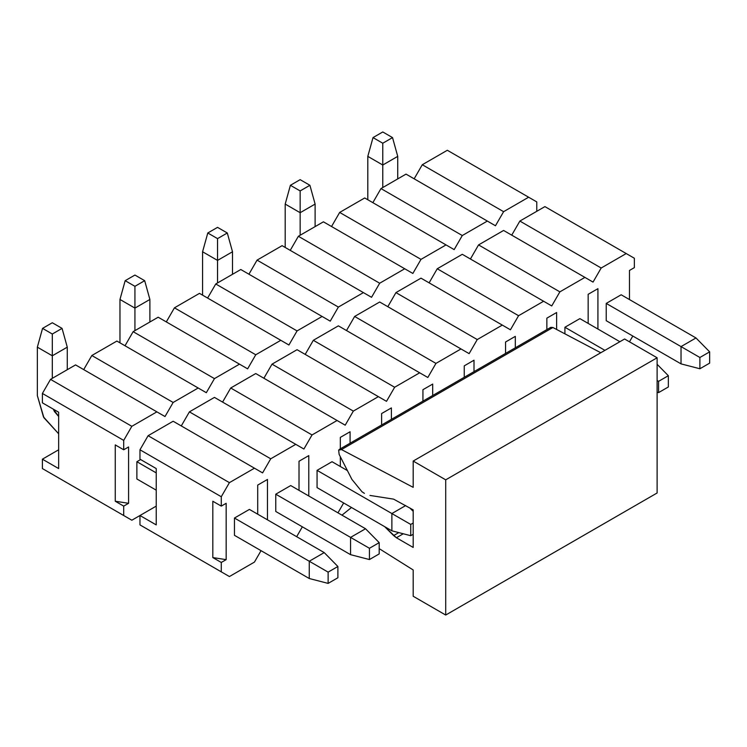 <?xml version="1.0" encoding="UTF-8"?>
<svg xmlns="http://www.w3.org/2000/svg" width="747" height="747" viewBox="0 0 747 747"><rect width="100%" height="100%" fill="white"/><g stroke="black" fill="none" stroke-linecap="round" stroke-linejoin="round"><path stroke-width="1.12" d="M634.352 258.247L634.352 267.641L634.352 258.247L626.219 253.55L601.176 268.014L593.043 282.095L584.92 277.398L559.867 291.862L551.744 305.943L543.611 301.246L518.567 315.71L510.434 329.791L502.301 325.094L477.258 339.558L469.125 353.639L460.992 348.942L435.949 363.406L427.816 377.487L419.683 372.8L394.64 387.254L386.507 401.335L378.374 396.648L353.331 411.102L345.207 425.183L337.074 420.496L312.031 434.95L303.898 449.031L295.765 444.344L270.722 458.798L262.589 472.888L254.456 468.192L229.413 482.646L221.28 496.736L221.28 506.121L226.164 503.301L226.164 559.643L221.28 562.454L221.28 571.847L229.413 576.544L254.456 562.08L261.039 550.67L254.456 562.08L229.413 576.544L221.28 571.847L221.28 562.454L226.164 559.643L212.82 557.579L221.28 562.454L212.82 557.579L226.164 559.643L226.164 503.301L221.28 506.121L221.28 496.736L139.969 449.787L139.969 459.172L156.226 468.565L156.226 524.898L139.969 515.514L139.969 524.898L229.413 576.544L139.969 524.898L139.969 515.514L156.226 506.121L139.969 515.514L156.226 524.898L156.226 468.565L139.969 459.172L139.969 449.787L148.102 435.706L173.145 421.243L262.589 472.888L270.722 458.798L189.402 411.858L214.454 397.395L189.402 411.858L181.278 425.939L189.402 411.858L270.722 458.798L295.765 444.344L214.454 397.395L303.898 449.031L312.031 434.95L230.711 388.001L255.754 373.547L230.711 388.001L222.578 402.091L230.711 388.001L312.031 434.95L337.074 420.496L255.754 373.547L345.207 425.183L353.331 411.102L272.02 364.153L297.063 349.699L272.02 364.153L263.887 378.243L272.02 364.153L353.331 411.102L378.374 396.648L297.063 349.699L386.507 401.335L394.64 387.254L313.329 340.305L338.372 325.851L313.329 340.305L305.196 354.395L313.329 340.305L394.64 387.254L419.683 372.8L338.372 325.851L427.816 377.487L435.949 363.406L354.638 316.457L379.681 302.003L354.638 316.457L346.505 330.548L354.638 316.457L435.949 363.406L460.992 348.942L379.681 302.003L469.125 353.639L477.258 339.558L395.938 292.609L420.991 278.155L395.938 292.609L387.814 306.7L395.938 292.609L477.258 339.558L502.301 325.094L420.991 278.155L510.434 329.791L518.567 315.71L437.247 268.761L462.29 254.307L437.247 268.761L429.114 282.852L437.247 268.761L518.567 315.71L543.611 301.246L462.29 254.307L551.744 305.943L559.867 291.862L478.556 244.913L503.599 230.459L478.556 244.913L470.423 258.994L478.556 244.913L559.867 291.862L584.92 277.398L503.599 230.459L593.043 282.095L601.176 268.014L519.865 221.065L544.908 206.611L519.865 221.065L511.732 235.146L519.865 221.065L601.176 268.014L626.219 253.55L544.908 206.611L634.352 258.247M296.662 536.682L302.348 526.822L296.662 536.682M337.971 512.834L343.657 502.974L337.971 512.834M629.478 341.809L632.812 336.038L629.478 341.809M629.469 299.556L629.469 270.451L634.352 267.641L629.469 270.451L629.469 299.556M257.706 514.197L257.706 485.092L267.473 479.453L267.473 519.828L267.473 479.453L257.706 485.092L257.706 514.197M234.455 535.319L234.455 518.044L249.414 509.407L234.455 518.044L234.455 535.319L309.258 578.514L328.129 583.398L337.887 577.758L337.887 566.497L328.129 572.127L328.129 583.398L328.129 572.127L337.887 566.497L324.226 552.603L309.258 561.24L328.129 572.127L309.258 561.24L309.258 578.514L234.455 535.319M299.015 490.349L299.015 461.244L308.782 455.605L308.782 495.98L308.782 455.605L299.015 461.244L299.015 490.349M275.764 511.471L275.764 494.197L290.723 485.559L275.764 494.197L275.764 511.471L350.567 554.666L350.567 537.392L369.438 548.279L369.438 559.55L379.196 553.91L379.196 542.649L369.438 548.279L379.196 542.649L379.196 553.91L369.438 559.55L350.567 554.666L369.438 559.55L369.438 548.279L350.567 537.392L365.535 528.755L379.196 542.649L365.535 528.755L350.567 537.392L275.764 494.197L350.567 537.392L350.567 554.666L275.764 511.471M340.324 466.502L340.324 456.697L340.324 466.502M340.324 448.844L340.324 437.397L350.082 431.757L350.082 443.204L350.082 431.757L340.324 437.397L340.324 448.844M317.064 487.623L317.064 470.349L332.032 461.711L317.064 470.349L317.064 487.623L391.876 530.818L410.738 535.702L413.184 534.292L410.738 535.702L410.738 524.431L410.738 535.702L391.876 530.818L317.064 487.623M381.624 424.987L381.624 413.549L391.391 407.909L391.391 419.356L391.391 407.909L381.624 413.549L381.624 424.987M422.933 401.139L422.933 389.701L432.7 384.061L432.7 395.508L432.7 384.061L422.933 389.701L422.933 401.139M464.242 377.291L464.242 365.853L474.009 360.213L474.009 371.661L474.009 360.213L464.242 365.853L464.242 377.291M505.551 353.443L505.551 342.005L515.318 336.365L515.318 347.813L515.318 336.365L505.551 342.005L505.551 353.443M546.86 329.595L546.86 318.157L556.618 312.517L556.618 329.464L556.618 312.517L546.86 318.157L546.86 329.595M588.16 323.404L588.16 294.309L597.927 288.669L597.927 329.044L597.927 288.669L588.16 294.309L588.16 323.404M564.909 333.834L564.909 327.261L579.877 318.624L564.909 327.261L564.909 333.834M606.219 320.687L606.219 303.413L621.177 294.776L606.219 303.413L606.219 320.687L681.031 363.873L681.031 346.599L699.892 357.496L699.892 368.757L709.65 363.126L709.65 351.856L699.892 357.496L709.65 351.856L709.65 363.126L699.892 368.757L681.031 363.873L699.892 368.757L699.892 357.496L681.031 346.599L695.989 337.961L709.65 351.856L695.989 337.961L681.031 346.599L606.219 303.413L681.031 346.599L681.031 363.873L606.219 320.687M212.82 501.237L212.82 557.579L212.82 501.237L221.28 506.121L212.82 501.237M173.145 421.243L148.102 435.706L229.413 482.646L254.456 468.192L173.145 421.243M139.969 449.787L221.28 496.736L229.413 482.646L148.102 435.706L139.969 449.787M624.595 338.998L657.117 357.776L657.117 492.983L657.117 357.776L624.595 338.998L413.184 461.058L624.595 338.998M550.063 328.101L552.901 327.503L600.784 352.743L552.901 327.503L550.744 327.354L339.325 449.414L341.482 449.563L552.901 327.503L341.482 449.563L413.184 487.343L413.184 461.058L445.707 479.835L657.117 357.776L445.707 479.835L445.707 615.042L657.117 492.983L445.707 615.042L413.184 596.255L413.184 569.97L379.196 548.634L413.184 569.97L413.184 596.255L445.707 615.042L445.707 479.835L413.184 461.058L413.184 487.343L341.482 449.563L338.652 450.161L339.129 454.363L338.652 450.161L339.325 449.414M341.977 515.15L351.492 507.502L341.977 515.15M384.686 526.663L393.613 535.571L398.767 532.602L393.613 535.571L396.396 537.747L403.287 533.769L396.396 537.747L413.184 547.439L413.184 509.874L393.613 499.145L369.952 495.429L393.613 499.145L413.184 509.874L413.184 547.439L396.396 537.747L384.686 526.663M364.396 493.356L361.987 491.759L351.912 479.415L339.129 454.363L351.912 479.415M337.887 577.758L328.129 583.398L309.258 578.514L309.258 561.24L324.226 552.603L337.887 566.497L337.887 577.758M156.226 490.163L136.878 478.986L156.226 490.163M67.277 347.159L67.277 369.7L67.277 347.159L62.066 328.381L52.309 322.751L42.551 328.381L52.309 322.751L62.066 328.381L52.309 334.021L62.066 328.381L67.277 347.159L52.309 355.796L37.35 347.159L37.35 395.611L43.466 416.919L58.658 433.792L43.924 417.732L37.35 395.611L37.35 347.159L42.551 328.381L52.309 334.021L52.309 355.796L67.277 347.159M249.414 509.407L324.226 552.603L249.414 509.407M136.878 461.711L156.226 472.888L136.878 461.711L140.623 459.554L136.878 461.711L136.878 478.986L136.878 461.711M234.455 518.044L309.258 561.24L234.455 518.044M58.658 416.452L53.317 409.151L54.503 411.625L58.658 416.452M52.309 378.337L52.309 355.796L52.309 378.337M52.309 355.796L52.309 334.021L42.551 328.381L37.35 347.159L52.309 355.796M413.184 523.021L410.738 524.431L413.184 523.021M413.184 511.35L409.823 507.941L413.184 511.35M405.696 505.56L391.876 513.544L410.738 524.431L391.876 513.544L391.876 530.818L391.876 513.544L405.696 505.56M149.886 299.463L149.886 322.004L149.886 299.463L144.685 280.685L134.927 275.055L125.169 280.685L134.927 275.055L144.685 280.685L134.927 286.316L144.685 280.685L149.886 299.463L134.927 308.1L119.968 299.463L119.968 342.845L119.968 299.463L125.169 280.685L134.927 286.316L134.927 308.1L149.886 299.463M332.032 461.711L347.411 470.591L332.032 461.711M317.064 470.349L391.876 513.544L317.064 470.349M134.927 330.641L134.927 308.1L134.927 330.641M134.927 308.1L134.927 286.316L125.169 280.685L119.968 299.463L134.927 308.1M232.504 251.767L232.504 274.298L232.504 251.767L227.303 232.989L217.545 227.359L207.787 232.989L217.545 227.359L227.303 232.989L217.545 238.62L227.303 232.989L232.504 251.767L217.545 260.404L202.577 251.767L202.577 295.149L202.577 251.767L207.787 232.989L217.545 238.62L217.545 260.404L232.504 251.767M217.545 282.945L217.545 260.404L217.545 282.945M217.545 260.404L217.545 238.62L207.787 232.989L202.577 251.767L217.545 260.404M315.113 204.071L315.113 226.602L315.113 204.071L309.912 185.293L300.154 179.663L290.396 185.293L300.154 179.663L309.912 185.293L300.154 190.924L309.912 185.293L315.113 204.071L300.154 212.708L285.195 204.071L285.195 247.453L285.195 204.071L290.396 185.293L300.154 190.924L300.154 212.708L315.113 204.071M300.154 235.24L300.154 212.708L300.154 235.24M300.154 212.708L300.154 190.924L290.396 185.293L285.195 204.071L300.154 212.708M658.583 381.343L658.583 392.605L668.341 386.974L668.341 375.704L658.583 381.343L668.341 375.704L657.117 364.293L668.341 375.704L668.341 386.974L658.583 392.605L658.583 381.343L657.117 380.494L658.583 381.343M657.117 392.231L658.583 392.605L657.117 392.231M397.731 156.375L397.731 178.906L397.731 156.375L392.53 137.597L382.772 131.958L373.014 137.597L382.772 131.958L392.53 137.597L382.772 143.228L392.53 137.597L397.731 156.375L382.772 165.012L367.804 156.375L367.804 199.757L367.804 156.375L373.014 137.597L382.772 143.228L382.772 165.012L397.731 156.375M579.877 318.624L619.879 341.715L579.877 318.624M564.909 327.261L604.921 350.352L564.909 327.261M382.772 187.544L382.772 165.012L382.772 187.544M382.772 165.012L382.772 143.228L373.014 137.597L367.804 156.375L382.772 165.012M365.535 528.755L290.723 485.559L365.535 528.755M695.989 337.961L621.177 294.776L695.989 337.961M536.776 201.914L536.776 211.298L536.776 201.914L528.643 197.217L503.599 211.681L495.466 225.762L487.343 221.065L462.29 235.529L454.167 249.61L446.034 244.913L420.991 259.377L412.858 273.458L404.725 268.761L379.681 283.225L371.548 297.306L363.415 292.609L338.372 307.073L330.239 321.154L322.106 316.457L297.063 330.921L288.93 345.002L280.807 340.305L255.754 354.769L247.63 368.85L239.498 364.153L214.454 378.617L206.321 392.698L198.188 388.001L173.145 402.465L165.012 416.546L156.879 411.858L131.836 426.313L123.703 440.394L123.703 449.787L128.587 446.967L128.587 503.301L123.703 506.121L123.703 515.514L131.836 520.211L139.969 515.514L131.836 520.211L123.703 515.514L123.703 506.121L128.587 503.301L115.253 501.237L123.703 506.121L115.253 501.237L128.587 503.301L128.587 446.967L123.703 449.787L123.703 440.394L42.392 393.454L42.392 402.838L58.658 412.232L58.658 468.565L42.392 459.181L42.392 468.565L131.836 520.211L42.392 468.565L42.392 459.181L58.658 449.787L42.392 459.181L58.658 468.565L58.658 412.232L42.392 402.838L42.392 393.454L50.525 379.364L75.568 364.909L165.012 416.546L173.145 402.465L91.834 355.516L116.877 341.062L91.834 355.516L83.701 369.606L91.834 355.516L173.145 402.465L198.188 388.001L116.877 341.062L206.321 392.698L214.454 378.617L133.134 331.668L158.177 317.214L133.134 331.668L125.01 345.758L133.134 331.668L214.454 378.617L239.498 364.153L158.177 317.214L247.63 368.85L255.754 354.769L174.443 307.82L199.486 293.366L174.443 307.82L166.31 321.91L174.443 307.82L255.754 354.769L280.807 340.305L199.486 293.366L288.93 345.002L297.063 330.921L215.752 283.972L240.795 269.518L215.752 283.972L207.619 298.053L215.752 283.972L297.063 330.921L322.106 316.457L240.795 269.518L330.239 321.154L338.372 307.073L257.061 260.124L282.105 245.67L257.061 260.124L248.928 274.205L257.061 260.124L338.372 307.073L363.415 292.609L282.105 245.67L371.548 297.306L379.681 283.225L298.37 236.276L323.414 221.822L298.37 236.276L290.238 250.357L298.37 236.276L379.681 283.225L404.725 268.761L323.414 221.822L412.858 273.458L420.991 259.377L339.67 212.428L364.723 197.964L339.67 212.428L331.547 226.509L339.67 212.428L420.991 259.377L446.034 244.913L364.723 197.964L454.167 249.61L462.29 235.529L380.979 188.58L406.023 174.116L380.979 188.58L372.846 202.661L380.979 188.58L462.29 235.529L487.343 221.065L406.023 174.116L495.466 225.762L503.599 211.681L422.288 164.732L447.332 150.268L422.288 164.732L414.155 178.813L422.288 164.732L503.599 211.681L528.643 197.217L447.332 150.268L536.776 201.914M115.253 444.904L115.253 501.237L115.253 444.904L123.703 449.787L115.253 444.904M75.568 364.909L50.525 379.364L131.836 426.313L156.879 411.858L75.568 364.909M42.392 393.454L123.703 440.394L131.836 426.313L50.525 379.364L42.392 393.454"/></g></svg>
